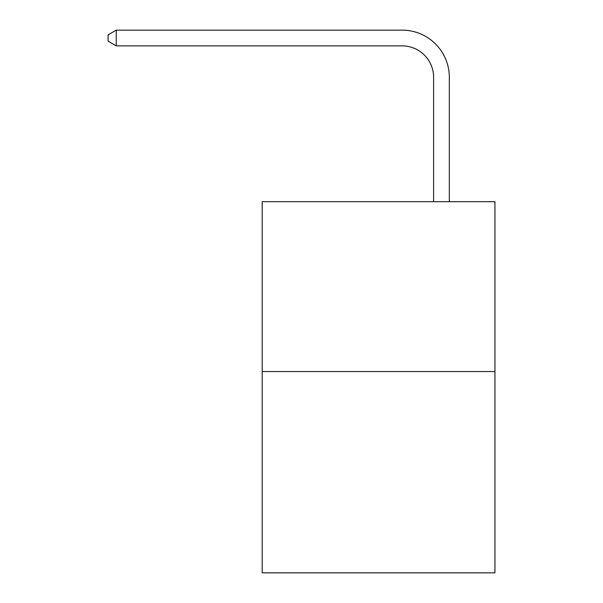 <?xml version="1.0" encoding="UTF-8"?>
<svg xmlns="http://www.w3.org/2000/svg" width="603" height="603" viewBox="0 0 603 603"><rect width="100%" height="100%" fill="white"/><g stroke="black" fill="none" stroke-linecap="round" stroke-linejoin="round"><path stroke-width="0.9" d="M494.942 371.546L494.942 201.696L262.184 201.696L262.184 572.85L494.942 572.85L494.942 371.546L262.184 371.546M433.602 201.696L433.602 77.327A31.454 31.454 0 0 0 402.148 45.873L116.236 45.873L108.058 41.162L108.058 34.868L116.236 30.15L402.148 30.15A47.177 47.177 0 0 1 449.333 77.327L449.333 201.696M433.602 77.327A31.454 31.454 0 0 0 402.148 45.873A31.454 31.454 0 0 1 433.602 77.327A31.454 31.454 0 0 0 402.148 45.873A31.454 31.454 0 0 1 433.602 77.327A31.454 31.454 0 0 0 402.148 45.873A31.454 31.454 0 0 1 433.602 77.327A31.454 31.454 0 0 0 402.148 45.873A31.454 31.454 0 0 1 433.602 77.327A31.454 31.454 0 0 0 402.148 45.873A31.454 31.454 0 0 1 433.602 77.327A31.454 31.454 0 0 0 402.148 45.873A31.454 31.454 0 0 1 433.602 77.327A31.454 31.454 0 0 0 402.148 45.873A31.454 31.454 0 0 1 433.602 77.327A31.454 31.454 0 0 0 402.148 45.873A31.454 31.454 0 0 1 433.602 77.327A31.454 31.454 0 0 0 402.148 45.873A31.454 31.454 0 0 1 433.602 77.327A31.454 31.454 0 0 0 402.148 45.873A31.454 31.454 0 0 1 433.602 77.327A31.454 31.454 0 0 0 402.148 45.873A31.454 31.454 0 0 1 433.602 77.327A31.454 31.454 0 0 0 402.148 45.873A31.454 31.454 0 0 1 433.602 77.327A31.454 31.454 0 0 0 402.148 45.873A31.454 31.454 0 0 1 433.602 77.327A31.454 31.454 0 0 0 402.148 45.873A31.454 31.454 0 0 1 433.602 77.327A31.454 31.454 0 0 0 402.148 45.873A31.454 31.454 0 0 1 433.602 77.327A31.454 31.454 0 0 0 402.148 45.873A31.454 31.454 0 0 1 433.602 77.327A31.454 31.454 0 0 0 402.148 45.873A31.454 31.454 0 0 1 433.602 77.327A31.454 31.454 0 0 0 402.148 45.873A31.454 31.454 0 0 1 433.602 77.327A31.454 31.454 0 0 0 402.148 45.873A31.454 31.454 0 0 1 433.602 77.327A31.454 31.454 0 0 0 402.148 45.873A31.454 31.454 0 0 1 433.602 77.327A31.454 31.454 0 0 0 402.148 45.873A31.454 31.454 0 0 1 433.602 77.327M116.236 30.15L402.148 30.15L116.236 30.15L402.148 30.15L116.236 30.15L402.148 30.15L116.236 30.15L402.148 30.15L116.236 30.15L402.148 30.15L116.236 30.15L402.148 30.15L116.236 30.15L402.148 30.15L116.236 30.15L402.148 30.15L116.236 30.15L402.148 30.15L116.236 30.15L402.148 30.15L116.236 30.15L402.148 30.15L116.236 30.15L402.148 30.15L116.236 30.15L402.148 30.15L116.236 30.15L402.148 30.15L116.236 30.15L402.148 30.15L116.236 30.15L402.148 30.15L116.236 30.15L402.148 30.15L116.236 30.15L402.148 30.15L116.236 30.15L402.148 30.15L116.236 30.15L402.148 30.15L116.236 30.15L402.148 30.15L116.236 30.15L116.236 45.873"/></g></svg>
